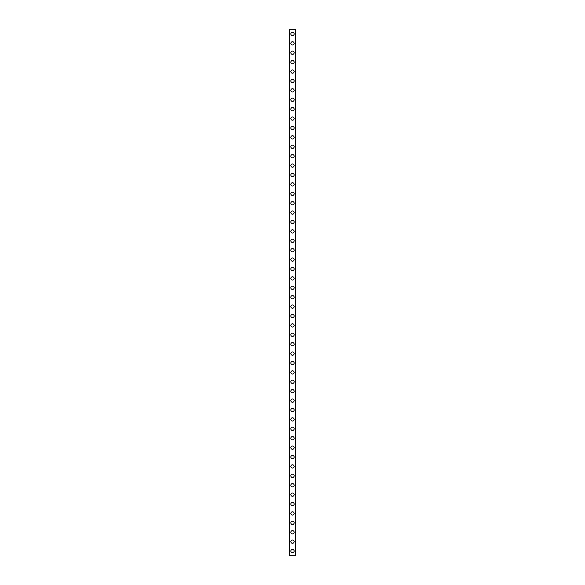 <?xml version="1.0" encoding="UTF-8"?>
<svg xmlns="http://www.w3.org/2000/svg" width="585" height="585" viewBox="0 0 585 585"><rect width="100%" height="100%" fill="white"/><g stroke="black" fill="none" stroke-linecap="round" stroke-linejoin="round"><path stroke-width="0.88" d="M290.855 551.048A1.645 1.645 0 0 1 292.5 549.403A1.645 1.645 0 0 1 294.145 551.048A1.645 1.645 0 0 1 292.5 552.693A1.645 1.645 0 0 1 290.855 551.048M290.855 541.644A1.645 1.645 0 0 1 292.5 539.999A1.645 1.645 0 0 1 294.145 541.644A1.645 1.645 0 0 1 292.5 543.289A1.645 1.645 0 0 1 290.855 541.644M290.855 532.248A1.645 1.645 0 0 1 292.5 530.602A1.645 1.645 0 0 1 294.145 532.248A1.645 1.645 0 0 1 292.5 533.893A1.645 1.645 0 0 1 290.855 532.248M290.855 522.844A1.645 1.645 0 0 1 292.5 521.198A1.645 1.645 0 0 1 294.145 522.844A1.645 1.645 0 0 1 292.5 524.489A1.645 1.645 0 0 1 290.855 522.844M290.855 513.44A1.645 1.645 0 0 1 292.5 511.795A1.645 1.645 0 0 1 294.145 513.44A1.645 1.645 0 0 1 292.5 515.085A1.645 1.645 0 0 1 290.855 513.44M290.855 504.043A1.645 1.645 0 0 1 292.5 502.398A1.645 1.645 0 0 1 294.145 504.043A1.645 1.645 0 0 1 292.5 505.689A1.645 1.645 0 0 1 290.855 504.043M290.855 494.639A1.645 1.645 0 0 1 292.5 492.994A1.645 1.645 0 0 1 294.145 494.639A1.645 1.645 0 0 1 292.5 496.285A1.645 1.645 0 0 1 290.855 494.639M290.855 485.236A1.645 1.645 0 0 1 292.5 483.59A1.645 1.645 0 0 1 294.145 485.236A1.645 1.645 0 0 1 292.5 486.881A1.645 1.645 0 0 1 290.855 485.236M290.855 475.832A1.645 1.645 0 0 1 292.5 474.186A1.645 1.645 0 0 1 294.145 475.832A1.645 1.645 0 0 1 292.5 477.477A1.645 1.645 0 0 1 290.855 475.832M290.855 466.435A1.645 1.645 0 0 1 292.5 464.79A1.645 1.645 0 0 1 294.145 466.435A1.645 1.645 0 0 1 292.5 468.08A1.645 1.645 0 0 1 290.855 466.435M290.855 457.031A1.645 1.645 0 0 1 292.5 455.386A1.645 1.645 0 0 1 294.145 457.031A1.645 1.645 0 0 1 292.5 458.677A1.645 1.645 0 0 1 290.855 457.031M290.855 447.627A1.645 1.645 0 0 1 292.5 445.982A1.645 1.645 0 0 1 294.145 447.627A1.645 1.645 0 0 1 292.5 449.273A1.645 1.645 0 0 1 290.855 447.627M290.855 438.231A1.645 1.645 0 0 1 292.5 436.585A1.645 1.645 0 0 1 294.145 438.231A1.645 1.645 0 0 1 292.5 439.876A1.645 1.645 0 0 1 290.855 438.231M290.855 428.827A1.645 1.645 0 0 1 292.5 427.182A1.645 1.645 0 0 1 294.145 428.827A1.645 1.645 0 0 1 292.5 430.472A1.645 1.645 0 0 1 290.855 428.827M290.855 419.423A1.645 1.645 0 0 1 292.5 417.778A1.645 1.645 0 0 1 294.145 419.423A1.645 1.645 0 0 1 292.5 421.068A1.645 1.645 0 0 1 290.855 419.423M290.855 410.019A1.645 1.645 0 0 1 292.5 408.374A1.645 1.645 0 0 1 294.145 410.019A1.645 1.645 0 0 1 292.5 411.664A1.645 1.645 0 0 1 290.855 410.019M290.855 400.623A1.645 1.645 0 0 1 292.5 398.977A1.645 1.645 0 0 1 294.145 400.623A1.645 1.645 0 0 1 292.5 402.268A1.645 1.645 0 0 1 290.855 400.623M290.855 391.219A1.645 1.645 0 0 1 292.5 389.573A1.645 1.645 0 0 1 294.145 391.219A1.645 1.645 0 0 1 292.5 392.864A1.645 1.645 0 0 1 290.855 391.219M290.855 381.815A1.645 1.645 0 0 1 292.5 380.17A1.645 1.645 0 0 1 294.145 381.815A1.645 1.645 0 0 1 292.5 383.46A1.645 1.645 0 0 1 290.855 381.815M290.855 372.418A1.645 1.645 0 0 1 292.5 370.773A1.645 1.645 0 0 1 294.145 372.418A1.645 1.645 0 0 1 292.5 374.064A1.645 1.645 0 0 1 290.855 372.418M290.855 363.014A1.645 1.645 0 0 1 292.5 361.369A1.645 1.645 0 0 1 294.145 363.014A1.645 1.645 0 0 1 292.5 364.66A1.645 1.645 0 0 1 290.855 363.014M290.855 353.611A1.645 1.645 0 0 1 292.5 351.965A1.645 1.645 0 0 1 294.145 353.611A1.645 1.645 0 0 1 292.5 355.256A1.645 1.645 0 0 1 290.855 353.611M290.855 344.207A1.645 1.645 0 0 1 292.5 342.561A1.645 1.645 0 0 1 294.145 344.207A1.645 1.645 0 0 1 292.5 345.852A1.645 1.645 0 0 1 290.855 344.207M290.855 334.81A1.645 1.645 0 0 1 292.5 333.165A1.645 1.645 0 0 1 294.145 334.81A1.645 1.645 0 0 1 292.5 336.455A1.645 1.645 0 0 1 290.855 334.81M290.855 325.406A1.645 1.645 0 0 1 292.5 323.761A1.645 1.645 0 0 1 294.145 325.406A1.645 1.645 0 0 1 292.5 327.052A1.645 1.645 0 0 1 290.855 325.406M290.855 316.002A1.645 1.645 0 0 1 292.5 314.357A1.645 1.645 0 0 1 294.145 316.002A1.645 1.645 0 0 1 292.5 317.648A1.645 1.645 0 0 1 290.855 316.002M290.855 306.606A1.645 1.645 0 0 1 292.5 304.961A1.645 1.645 0 0 1 294.145 306.606A1.645 1.645 0 0 1 292.5 308.251A1.645 1.645 0 0 1 290.855 306.606M290.855 297.202A1.645 1.645 0 0 1 292.5 295.557A1.645 1.645 0 0 1 294.145 297.202A1.645 1.645 0 0 1 292.5 298.847A1.645 1.645 0 0 1 290.855 297.202M290.855 287.798A1.645 1.645 0 0 1 292.5 286.153A1.645 1.645 0 0 1 294.145 287.798A1.645 1.645 0 0 1 292.5 289.443A1.645 1.645 0 0 1 290.855 287.798M290.855 278.394A1.645 1.645 0 0 1 292.5 276.749A1.645 1.645 0 0 1 294.145 278.394A1.645 1.645 0 0 1 292.5 280.039A1.645 1.645 0 0 1 290.855 278.394M290.855 268.998A1.645 1.645 0 0 1 292.5 267.352A1.645 1.645 0 0 1 294.145 268.998A1.645 1.645 0 0 1 292.5 270.643A1.645 1.645 0 0 1 290.855 268.998M290.855 259.594A1.645 1.645 0 0 1 292.5 257.948A1.645 1.645 0 0 1 294.145 259.594A1.645 1.645 0 0 1 292.5 261.239A1.645 1.645 0 0 1 290.855 259.594M290.855 250.19A1.645 1.645 0 0 1 292.5 248.545A1.645 1.645 0 0 1 294.145 250.19A1.645 1.645 0 0 1 292.5 251.835A1.645 1.645 0 0 1 290.855 250.19M290.855 240.793A1.645 1.645 0 0 1 292.5 239.148A1.645 1.645 0 0 1 294.145 240.793A1.645 1.645 0 0 1 292.5 242.439A1.645 1.645 0 0 1 290.855 240.793M290.855 231.389A1.645 1.645 0 0 1 292.5 229.744A1.645 1.645 0 0 1 294.145 231.389A1.645 1.645 0 0 1 292.5 233.035A1.645 1.645 0 0 1 290.855 231.389M290.855 221.986A1.645 1.645 0 0 1 292.5 220.34A1.645 1.645 0 0 1 294.145 221.986A1.645 1.645 0 0 1 292.5 223.631A1.645 1.645 0 0 1 290.855 221.986M290.855 212.582A1.645 1.645 0 0 1 292.5 210.936A1.645 1.645 0 0 1 294.145 212.582A1.645 1.645 0 0 1 292.5 214.227A1.645 1.645 0 0 1 290.855 212.582M290.855 203.185A1.645 1.645 0 0 1 292.5 201.54A1.645 1.645 0 0 1 294.145 203.185A1.645 1.645 0 0 1 292.5 204.83A1.645 1.645 0 0 1 290.855 203.185M290.855 193.781A1.645 1.645 0 0 1 292.5 192.136A1.645 1.645 0 0 1 294.145 193.781A1.645 1.645 0 0 1 292.5 195.427A1.645 1.645 0 0 1 290.855 193.781M290.855 184.377A1.645 1.645 0 0 1 292.5 182.732A1.645 1.645 0 0 1 294.145 184.377A1.645 1.645 0 0 1 292.5 186.023A1.645 1.645 0 0 1 290.855 184.377M290.855 174.981A1.645 1.645 0 0 1 292.5 173.335A1.645 1.645 0 0 1 294.145 174.981A1.645 1.645 0 0 1 292.5 176.626A1.645 1.645 0 0 1 290.855 174.981M290.855 165.577A1.645 1.645 0 0 1 292.5 163.932A1.645 1.645 0 0 1 294.145 165.577A1.645 1.645 0 0 1 292.5 167.222A1.645 1.645 0 0 1 290.855 165.577M290.855 156.173A1.645 1.645 0 0 1 292.5 154.528A1.645 1.645 0 0 1 294.145 156.173A1.645 1.645 0 0 1 292.5 157.818A1.645 1.645 0 0 1 290.855 156.173M290.855 146.769A1.645 1.645 0 0 1 292.5 145.124A1.645 1.645 0 0 1 294.145 146.769A1.645 1.645 0 0 1 292.5 148.415A1.645 1.645 0 0 1 290.855 146.769M290.855 137.373A1.645 1.645 0 0 1 292.5 135.727A1.645 1.645 0 0 1 294.145 137.373A1.645 1.645 0 0 1 292.5 139.018A1.645 1.645 0 0 1 290.855 137.373M290.855 127.969A1.645 1.645 0 0 1 292.5 126.323A1.645 1.645 0 0 1 294.145 127.969A1.645 1.645 0 0 1 292.5 129.614A1.645 1.645 0 0 1 290.855 127.969M290.855 118.565A1.645 1.645 0 0 1 292.5 116.92A1.645 1.645 0 0 1 294.145 118.565A1.645 1.645 0 0 1 292.5 120.21A1.645 1.645 0 0 1 290.855 118.565M290.855 109.168A1.645 1.645 0 0 1 292.5 107.523A1.645 1.645 0 0 1 294.145 109.168A1.645 1.645 0 0 1 292.5 110.814A1.645 1.645 0 0 1 290.855 109.168M290.855 99.764A1.645 1.645 0 0 1 292.5 98.119A1.645 1.645 0 0 1 294.145 99.764A1.645 1.645 0 0 1 292.5 101.41A1.645 1.645 0 0 1 290.855 99.764M290.855 90.361A1.645 1.645 0 0 1 292.5 88.715A1.645 1.645 0 0 1 294.145 90.361A1.645 1.645 0 0 1 292.5 92.006A1.645 1.645 0 0 1 290.855 90.361M290.855 80.957A1.645 1.645 0 0 1 292.5 79.311A1.645 1.645 0 0 1 294.145 80.957A1.645 1.645 0 0 1 292.5 82.602A1.645 1.645 0 0 1 290.855 80.957M290.855 71.56A1.645 1.645 0 0 1 292.5 69.915A1.645 1.645 0 0 1 294.145 71.56A1.645 1.645 0 0 1 292.5 73.205A1.645 1.645 0 0 1 290.855 71.56M290.855 62.156A1.645 1.645 0 0 1 292.5 60.511A1.645 1.645 0 0 1 294.145 62.156A1.645 1.645 0 0 1 292.5 63.802A1.645 1.645 0 0 1 290.855 62.156M290.855 52.752A1.645 1.645 0 0 1 292.5 51.107A1.645 1.645 0 0 1 294.145 52.752A1.645 1.645 0 0 1 292.5 54.398A1.645 1.645 0 0 1 290.855 52.752M290.855 43.356A1.645 1.645 0 0 1 292.5 41.71A1.645 1.645 0 0 1 294.145 43.356A1.645 1.645 0 0 1 292.5 45.001A1.645 1.645 0 0 1 290.855 43.356M290.855 33.952A1.645 1.645 0 0 1 292.5 32.307A1.645 1.645 0 0 1 294.145 33.952A1.645 1.645 0 0 1 292.5 35.597A1.645 1.645 0 0 1 290.855 33.952M295.769 29.25L289.209 29.25L289.209 555.75L295.791 555.75L295.791 29.25L295.769 555.75M289.326 29.25L289.326 555.75M295.674 29.25L295.674 555.75M289.231 29.25L289.231 555.75"/></g></svg>
